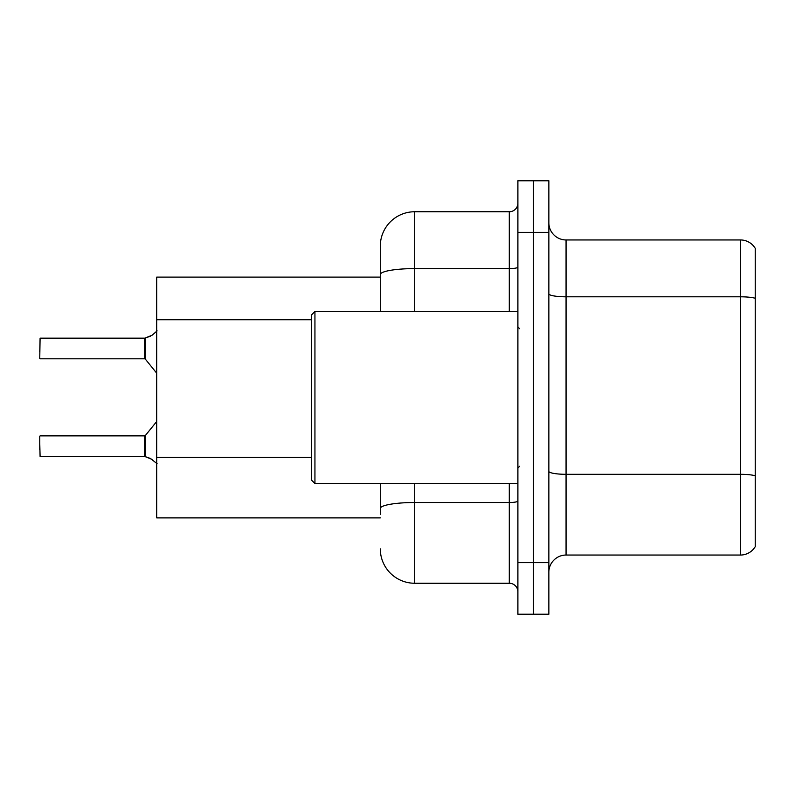 <?xml version="1.0" encoding="UTF-8"?>
<svg xmlns="http://www.w3.org/2000/svg" width="795" height="795" viewBox="0 0 795 795"><rect width="100%" height="100%" fill="white"/><g stroke="black" fill="none" stroke-linecap="round" stroke-linejoin="round"><path stroke-width="1.19" d="M380.298 311.501L380.298 274.573L380.298 277.107L156.704 277.107L156.704 517.893L380.298 517.893M548.858 572.251A17.202 17.202 0 0 1 566.06 555.049L740.463 555.049L740.463 239.951L566.06 239.951A17.202 17.202 0 0 1 548.858 222.749A17.202 17.202 0 0 0 566.06 239.951L566.06 555.049M533.375 562.612L533.375 614.217L548.858 614.217L548.858 562.612L533.375 562.612L533.375 614.217L517.893 614.217L517.893 562.612L533.375 562.612L533.375 232.388L533.375 562.612M517.893 562.612L517.893 180.783L533.375 180.783L533.375 232.388L533.375 180.783L548.858 180.783L548.858 562.612M755.25 248.378A17.202 17.202 0 0 0 740.463 239.951A17.202 17.202 0 0 1 755.25 248.378L755.25 546.622A17.202 17.202 0 0 1 740.463 555.049M755.25 299.188L755.25 475.768A17.202 2.991 180 0 0 740.463 474.307L566.06 474.307A17.202 2.991 0 0 1 548.858 471.316M380.298 514.454L380.298 483.499M414.702 483.499L414.702 583.252L509.297 583.252L509.297 483.499M414.702 211.748L414.702 268.601A34.404 5.972 180 0 0 380.298 274.573L380.298 246.142A34.404 34.404 0 0 1 414.702 211.748L509.297 211.748A8.596 8.596 0 0 0 517.893 203.142M380.298 246.142L380.298 265.063M517.893 591.858A8.596 8.596 0 0 0 509.297 583.252M414.702 583.252A34.404 34.404 0 0 1 380.298 548.858M152.064 459.401L144.809 456.489L150.503 458.477L157.112 463.753M150.503 336.186L144.809 338.173L152.064 335.252L145.346 337.974L145.336 359.121L144.67 358.803L144.67 338.173A0.865 0.855 0 0 0 144.809 338.173A0.865 0.855 180 0 1 144.68 338.183L144.67 348.478M39.75 351.917L40.098 338.173L144.67 338.173M314.939 483.499L311.501 480.061L311.501 314.939L314.939 311.501L314.939 483.499L517.893 483.499M144.68 456.479A0.865 0.855 180 0 1 144.809 456.489A0.865 0.855 -0 0 0 144.68 456.479L144.67 435.859L144.68 456.479L40.098 456.489L39.75 442.736M144.67 446.174L144.67 435.859L145.336 435.541L145.346 456.688M39.75 436.197L39.75 449.612M157.112 330.909L152.064 335.252M311.501 319.739L156.704 319.739M311.501 457.334L156.704 457.334M755.25 298.264A17.202 2.991 180 0 0 740.463 296.803L566.06 296.803A17.202 2.991 0 0 1 548.858 293.822M548.858 232.388L517.893 232.388M517.893 501.019A8.596 1.491 0 0 1 509.297 502.51L414.702 502.51A34.404 5.972 180 0 0 380.298 508.482M414.702 311.501L414.702 268.601L509.297 268.601L509.297 211.748M509.297 311.501L509.297 268.601A8.596 1.491 0 0 0 517.893 267.1M40.098 338.173L39.75 358.456M519.612 328.703L517.893 326.984M314.939 311.501L517.893 311.501M519.612 466.297L517.893 468.017M40.098 435.859L144.67 435.859M145.336 435.541L156.704 421.489M40.098 358.803L144.67 358.803M145.336 359.121L156.704 373.173"/></g></svg>
